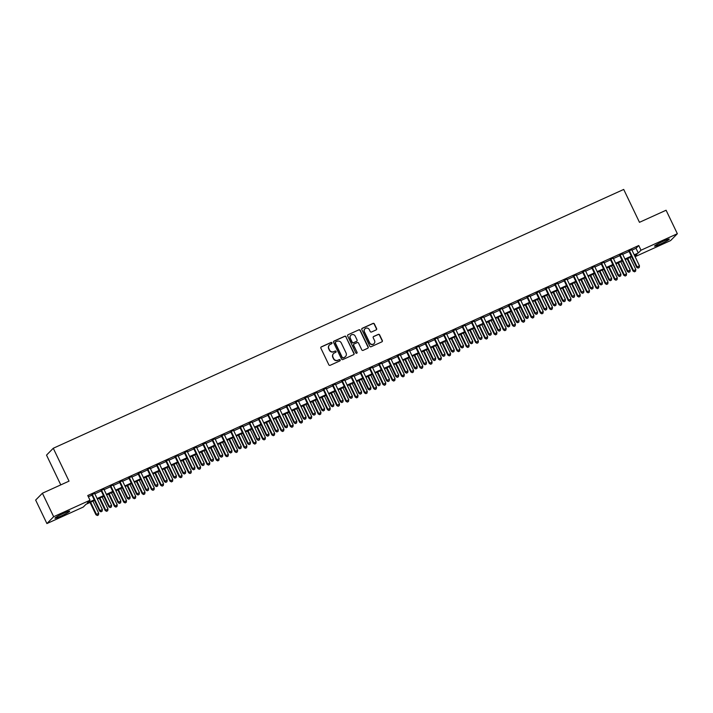 <?xml version="1.0" encoding="UTF-8"?>
<svg xmlns="http://www.w3.org/2000/svg" width="713" height="713" viewBox="0 0 713 713"><rect width="100%" height="100%" fill="white"/><g stroke="black" fill="none" stroke-linecap="round" stroke-linejoin="round"><path stroke-width="1.07" d="M331.946 342.828A0.722 0.695 44.6 0 0 331.001 342.472L321.349 346.857A1.025 0.998 44.6 0 0 320.877 348.194L328.836 364.789A1.025 0.998 44.6 0 0 330.181 365.297L339.843 360.921A0.722 0.695 44.6 0 0 340.163 359.985A0.722 0.695 44.6 0 0 339.219 359.628L337.971 360.199A3.289 3.182 44.6 0 1 333.648 358.559L332.989 357.177A3.289 3.182 44.6 0 1 334.477 352.908L335.734 352.338A0.722 0.695 44.6 0 0 336.055 351.411A0.722 0.695 44.6 0 0 335.11 351.054L333.862 351.616A3.289 3.182 44.6 0 1 329.54 349.985L328.88 348.604A3.289 3.182 44.6 0 1 330.369 344.334L331.625 343.764A0.722 0.695 44.6 0 0 331.946 342.828M331.723 343.711A0.722 0.695 44.6 0 0 330.823 342.659L321.162 347.044A1.025 0.998 44.6 0 0 320.975 347.16M339.941 360.858A0.722 0.695 44.6 0 0 339.04 359.815L337.971 360.199M335.832 352.284A0.722 0.695 44.6 0 0 334.932 351.233L333.862 351.616M660.514 244.06A8.155 0.704 -25.6 0 1 654.579 246.137A8.155 0.704 -25.6 0 1 663.357 241.172A8.155 0.704 -25.6 0 1 669.293 239.096A8.155 0.704 -25.6 0 1 660.514 244.06M60.899 516.123A8.155 0.704 -25.6 0 1 54.963 518.199A8.155 0.704 -25.6 0 1 63.742 513.226A8.155 0.704 -25.6 0 1 69.678 511.15A8.155 0.704 -25.6 0 1 60.899 516.123M376.134 329.914A1.025 0.998 44.6 0 0 376.607 328.577L374.37 323.916A1.025 0.998 44.6 0 0 373.024 323.408L362.293 328.274A1.025 0.998 44.6 0 0 361.83 329.611L369.78 346.215A1.025 0.998 44.6 0 0 371.134 346.723L381.856 341.857A1.025 0.998 44.6 0 0 382.328 340.52L379.628 334.896A1.025 0.998 44.6 0 0 378.282 334.388L373.692 336.465A1.025 0.998 44.6 0 0 373.22 337.802L374.557 340.591A2.745 2.656 44.6 0 1 374.084 343.621A2.745 2.656 44.6 0 1 369.699 342.801L364.459 331.866A2.745 2.656 44.6 0 1 364.931 328.836A2.745 2.656 44.6 0 1 369.325 329.664L370.199 331.483A1.025 0.998 44.6 0 0 371.544 331.991L376.134 329.914M94.508 500.428L85.988 504.296L83.252 507.068L46.906 523.565L35.65 500.071L42.406 493.227L69.027 481.141L53.27 448.263L623.715 189.435L639.472 222.322L666.094 210.237L677.35 233.73L670.594 240.584L635.087 256.689M42.406 493.227L53.662 516.711L90.007 500.223L87.271 502.995L94.223 499.84M631.95 250.138L636.014 248.302L638.75 245.522L87.752 495.526L90.007 500.223M638.75 245.522L641.005 250.218L677.35 233.73M346.099 336.75A1.025 0.998 44.6 0 0 344.753 336.233L334.023 341.099A1.025 0.998 44.6 0 0 333.559 342.436L341.509 359.04A1.025 0.998 44.6 0 0 342.864 359.548L353.586 354.682A1.025 0.998 44.6 0 0 354.058 353.345L345.921 336.928A1.025 0.998 44.6 0 0 344.566 336.42L333.844 341.286A1.025 0.998 44.6 0 0 333.648 341.402M348.158 334.691L358.889 329.825A1.025 0.998 44.6 0 1 360.234 330.333L368.193 346.937A1.025 0.998 44.6 0 1 367.721 348.265L363.131 350.35A1.025 0.998 44.6 0 1 361.785 349.842L358.559 343.105A1.025 0.998 44.6 0 0 357.204 342.596L354.165 343.978A1.025 0.998 44.6 0 0 353.693 345.315L357.053 352.32A0.722 0.695 44.6 0 1 356.928 353.113A0.722 0.695 44.6 0 1 355.778 352.899L347.694 336.028A1.025 0.998 44.6 0 1 348.158 334.691L358.889 329.825M94.633 493.396L91.763 494.697M103.893 489.198L101.023 490.499M113.153 484.992L110.283 486.302M122.413 480.794L119.543 482.095M131.673 476.587L128.803 477.897M140.933 472.389L138.064 473.69M150.193 468.191L147.324 469.493M159.462 463.985L156.584 465.286M168.723 459.787L165.844 461.088M177.983 455.58L175.104 456.89M187.243 451.382L184.364 452.684M196.503 447.176L193.624 448.486M205.763 442.978L202.884 444.279M215.023 438.78L212.153 440.081M224.283 434.574L221.413 435.875M233.543 430.376L230.673 431.677M242.803 426.169L239.933 427.47M252.063 421.971L249.194 423.272M261.323 417.765L258.454 419.075M270.584 413.567L267.714 414.868M279.844 409.36L276.974 410.67M289.104 405.162L286.234 406.463M298.364 400.964L295.494 402.266M307.624 396.758L304.754 398.059M316.884 392.56L314.014 393.861M326.144 388.353L323.274 389.663M335.404 384.155L332.534 385.457M344.664 379.949L341.794 381.259M353.924 375.751L351.054 377.052M363.184 371.553L360.315 372.854M372.444 367.347L369.575 368.648M381.713 363.149L378.835 364.45M390.974 358.942L388.095 360.243M400.234 354.744L397.355 356.045M409.494 350.538L406.615 351.848M418.754 346.34L415.875 347.641M428.014 342.133L425.135 343.443M437.274 337.935L434.395 339.236M446.534 333.737L443.664 335.039M455.794 329.531L452.924 330.832M465.054 325.333L462.184 326.634M474.314 321.126L471.445 322.436M483.574 316.929L480.705 318.23M492.835 312.722L489.965 314.032M502.095 308.524L499.225 309.825M511.355 304.326L508.485 305.627M520.615 300.12L517.745 301.421M529.875 295.922L527.005 297.223M539.135 291.715L536.265 293.016M548.395 287.517L545.525 288.818M557.655 283.311L554.785 284.621M566.915 279.113L564.045 280.414M576.175 274.915L573.305 276.216M585.435 270.708L582.566 272.01M594.695 266.51L591.826 267.812M603.956 262.304L601.086 263.605M613.225 258.106L610.346 259.407M622.485 253.899L619.606 255.209M88.359 496.783L91.977 495.143M94.847 493.842L101.237 490.945M104.107 489.635L110.497 486.738M113.367 485.437L119.757 482.541M122.627 481.23L129.017 478.334M131.887 477.033L138.277 474.136M141.147 472.835L147.538 469.929M150.407 468.628L156.798 465.732M159.667 464.43L166.058 461.525M168.928 460.224L175.318 457.327M178.188 456.026L184.578 453.129M187.448 451.819L193.838 448.923M196.708 447.621L203.098 444.725M205.968 443.424L212.358 440.518M215.237 439.217L221.618 436.32M224.497 435.019L230.878 432.114M233.757 430.812L240.138 427.916M243.017 426.615L249.398 423.718M252.277 422.408L258.659 419.511M261.537 418.21L267.919 415.314M270.797 414.003L277.188 411.107M280.057 409.806L286.448 406.909M289.318 405.608L295.708 402.702M298.578 401.401L304.968 398.505M307.838 397.203L314.228 394.298M317.098 392.997L323.488 390.1M326.358 388.799L332.748 385.902M335.618 384.592L342.008 381.696M344.878 380.394L351.268 377.498M354.138 376.197L360.528 373.291M363.398 371.99L369.789 369.093M372.658 367.792L379.049 364.887M381.918 363.585L388.309 360.689M391.179 359.388L397.569 356.491M400.439 355.181L406.829 352.284M409.699 350.983L416.089 348.087M418.959 346.776L425.349 343.88M428.219 342.579L434.609 339.682M437.479 338.381L443.869 335.475M446.748 334.174L453.129 331.278M456.008 329.976L462.389 327.08M465.268 325.77L471.65 322.873M474.528 321.572L480.91 318.675M483.788 317.365L490.17 314.469M493.048 313.167L499.439 310.271M502.309 308.97L508.699 306.064M511.569 304.763L517.959 301.866M520.829 300.565L527.219 297.66M530.089 296.358L536.479 293.462M539.349 292.161L545.739 289.264M548.609 287.954L554.999 285.057M557.869 283.756L564.259 280.86M567.129 279.549L573.519 276.653M576.389 275.352L582.779 272.455M585.649 271.154L592.04 268.248M594.909 266.947L601.3 264.051M604.169 262.749L610.56 259.853M613.43 258.543L619.82 255.646M622.69 254.345L629.08 251.448M631.745 249.702L628.866 251.003M53.27 448.263L46.523 455.117L60.783 484.885M46.906 523.565L53.662 516.711M634.935 256.368L636.985 254.291L634.49 255.432M631.611 256.733L625.221 259.63M622.351 260.931L615.961 263.828M613.091 265.138L606.701 268.035M603.831 269.336L597.441 272.232M594.571 273.534L588.18 276.439M585.311 277.74L578.92 280.637M576.051 281.938L569.66 284.844M566.79 286.145L560.4 289.041M557.53 290.343L551.14 293.239M548.27 294.549L541.88 297.446M539.01 298.747L532.62 301.644M529.75 302.954L523.36 305.85M520.49 307.151L514.1 310.048M511.23 311.349L504.84 314.255M501.97 315.556L495.58 318.453M492.71 319.754L486.319 322.659M483.45 323.96L477.059 326.857M474.19 328.158L467.799 331.055M464.929 332.365L458.539 335.262M455.66 336.563L449.279 339.459M446.4 340.761L440.019 343.666M437.14 344.967L430.759 347.864M427.88 349.165L421.499 352.07M418.62 353.372L412.239 356.268M409.36 357.57L402.97 360.466M400.1 361.776L393.71 364.673M390.84 365.974L384.45 368.871M381.58 370.181L375.19 373.077M372.32 374.378L365.929 377.275M363.06 378.576L356.669 381.482M353.8 382.783L347.409 385.68M344.539 386.981L338.149 389.886M335.279 391.187L328.889 394.084M326.019 395.385L319.629 398.282M316.759 399.592L310.369 402.488M307.499 403.79L301.109 406.686M298.239 407.988L291.849 410.893M288.979 412.194L282.589 415.091M279.719 416.392L273.329 419.297M270.459 420.599L264.068 423.495M261.199 424.796L254.808 427.693M251.939 429.003L245.548 431.9M242.678 433.201L236.288 436.098M233.409 437.408L227.028 440.304M224.149 441.605L217.768 444.502M214.889 445.803L208.508 448.709M205.629 450.01L199.248 452.907M196.369 454.208L189.988 457.113M187.109 458.414L180.728 461.311M177.849 462.612L171.459 465.509M168.589 466.819L162.199 469.715M159.329 471.017L152.939 473.913M150.069 475.215L143.678 478.12M140.809 479.421L134.418 482.318M131.548 483.619L125.158 486.524M122.288 487.826L115.898 490.722M113.028 492.023L106.638 494.92M103.768 496.23L97.378 499.127M634.205 254.835L638.26 252.999L641.005 250.218M97.102 498.539L103.483 495.642M106.362 494.332L112.743 491.435M115.622 490.134L122.003 487.237M124.882 485.936L131.263 483.031M134.142 481.73L140.523 478.833M143.402 477.532L149.783 474.626M152.662 473.325L159.052 470.428M161.922 469.127L168.313 466.231M171.182 464.921L177.573 462.024M180.442 460.723L186.833 457.826M189.703 456.516L196.093 453.62M198.963 452.318L205.353 449.422M208.223 448.12L214.613 445.215M217.483 443.914L223.873 441.017M226.743 439.716L233.133 436.819M236.003 435.509L242.393 432.613M245.263 431.312L251.653 428.415M254.523 427.105L260.913 424.208M263.783 422.907L270.174 420.01M273.043 418.709L279.434 415.804M282.303 414.503L288.694 411.606M291.564 410.305L297.954 407.399M300.824 406.098L307.214 403.201M310.084 401.9L316.474 399.004M319.344 397.694L325.734 394.797M328.613 393.496L334.994 390.599M337.873 389.289L344.254 386.393M347.133 385.091L353.514 382.195M356.393 380.894L362.774 377.988M365.653 376.687L372.034 373.79M374.913 372.489L381.303 369.592M384.173 368.282L390.564 365.386M393.433 364.085L399.824 361.188M402.693 359.878L409.084 356.981M411.954 355.68L418.344 352.783M421.214 351.482L427.604 348.577M430.474 347.276L436.864 344.379M439.734 343.078L446.124 340.172M448.994 338.871L455.384 335.975M458.254 334.673L464.644 331.777M467.514 330.467L473.904 327.57M476.774 326.269L483.164 323.372M486.034 322.062L492.425 319.166M495.294 317.864L501.685 314.968M504.554 313.667L510.945 310.761M513.815 309.46L520.205 306.563M523.075 305.262L529.465 302.365M532.335 301.055L538.725 298.159M541.595 296.858L547.985 293.961M550.864 292.651L557.245 289.754M560.124 288.453L566.505 285.556M569.384 284.255L575.765 281.35M578.644 280.049L585.025 277.152M587.904 275.851L594.285 272.945M597.164 271.644L603.546 268.748M606.424 267.446L612.815 264.55M615.684 263.24L622.075 260.343M624.945 259.042L631.335 256.145M636.014 248.302L638.26 252.999M329.361 345.074A3.289 3.182 44.6 0 0 328.693 348.791L328.88 348.604M333.684 351.803A3.289 3.182 44.6 0 1 329.361 350.172L328.693 348.791M333.47 353.648A3.289 3.182 44.6 0 0 332.802 357.365L332.989 357.177M337.793 360.377A3.289 3.182 44.6 0 1 333.47 358.746L332.802 357.365M353.782 354.566A1.025 0.998 44.6 0 0 353.871 353.532L345.921 336.928M335.645 341.937A0.722 0.695 44.6 0 0 335.315 342.873L342.302 357.445A0.722 0.695 44.6 0 0 343.247 357.801L344.566 357.204A3.289 3.182 44.6 0 0 346.055 352.935L341.286 342.971A3.289 3.182 44.6 0 0 336.964 341.34L335.645 341.937M335.36 342.187A0.722 0.695 44.6 0 0 335.137 343.06L335.315 342.873M345.395 356.652A3.289 3.182 44.6 0 1 344.379 357.391L343.06 357.988A0.722 0.695 44.6 0 1 342.115 357.632L335.137 343.06M367.917 348.149A1.025 0.998 44.6 0 0 368.006 347.115L360.056 330.52A1.025 0.998 44.6 0 0 358.701 330.012M353.791 344.281A1.025 0.998 44.6 0 0 353.514 345.502L357.053 352.32M356.83 353.202A0.722 0.695 44.6 0 0 356.865 352.507M355.208 336.126A2.745 2.656 44.6 0 0 350.823 335.297A2.745 2.656 44.6 0 0 350.35 338.327L352.195 342.178A1.025 0.998 44.6 0 0 353.541 342.686L356.589 341.304A1.025 0.998 44.6 0 0 357.053 339.976L355.208 336.126M350.734 335.395A2.745 2.656 44.6 0 0 350.163 338.515L350.35 338.327M356.776 341.188A1.025 0.998 44.6 0 1 356.402 341.491L353.363 342.873A1.025 0.998 44.6 0 1 352.008 342.365L350.163 338.515M364.851 328.934A2.745 2.656 44.6 0 0 364.281 332.053L364.459 331.866M373.986 343.711A2.745 2.656 44.6 0 1 369.512 342.98L364.281 332.053M382.052 341.741A1.025 0.998 44.6 0 0 382.141 340.707L379.45 335.083A1.025 0.998 44.6 0 0 378.095 334.566L373.505 336.652A1.025 0.998 44.6 0 0 373.318 336.768M376.33 329.798A1.025 0.998 44.6 0 0 376.419 328.764L374.191 324.103A1.025 0.998 44.6 0 0 372.837 323.595L362.115 328.461A1.025 0.998 44.6 0 0 361.919 328.577M90.052 502.451L95.943 514.75L98.715 513.235L92.922 501.15M90.604 502.202L96.398 514.287L97.36 515.517L98.465 514.911L97.547 515.339M98.715 513.235L98.465 514.911M97.36 515.517L95.943 514.75M91.665 494.492L99.597 511.052L100.052 510.588L92.218 494.243M101.193 511.631L102.119 511.212L101.193 511.631L100.052 510.588L102.369 509.537L94.535 493.191M99.597 511.052L101.014 511.818M102.119 511.212L102.369 509.537M99.312 498.253L105.203 510.553L107.975 509.037L102.182 496.943M99.865 497.995L105.658 510.089L106.62 511.319L107.725 510.713L106.807 511.132M107.975 509.037L107.725 510.713M106.62 511.319L105.203 510.553M108.572 494.047L114.463 506.346L117.235 504.84L111.442 492.745M109.125 493.797L114.918 505.882L115.88 507.112L116.994 506.515L116.067 506.934M117.235 504.84L116.994 506.515M115.88 507.112L114.463 506.346M117.832 489.849L123.723 502.148L126.495 500.633L120.702 488.539M118.385 489.59L124.178 501.685L125.14 502.915L126.254 502.309L125.328 502.727M126.495 500.633L126.254 502.309M125.14 502.915L123.723 502.148M127.092 485.642L132.983 497.95L135.755 496.435L129.962 484.341M127.645 485.393L133.438 497.487L134.401 498.717L135.515 498.111L134.588 498.53M135.755 496.435L135.515 498.111M134.401 498.717L132.983 497.95M100.925 490.286L108.857 506.845L109.312 506.382L101.478 490.036M110.453 507.433L111.38 507.005L110.453 507.433L109.312 506.382L111.629 505.33L103.795 488.984M108.857 506.845L110.274 507.611M111.38 507.005L111.629 505.33M110.185 486.088L118.117 502.647L118.572 502.184L110.738 485.838M119.713 503.226L120.64 502.808L119.713 503.226L118.572 502.184L120.889 501.132L113.055 484.787M118.117 502.647L119.534 503.414M120.64 502.808L120.889 501.132M119.445 481.89L127.377 498.44L127.832 497.977L119.998 481.631M128.973 499.029L129.9 498.61L128.973 499.029L127.832 497.977L130.149 496.934L122.315 480.58M127.377 498.44L128.795 499.207M129.9 498.61L130.149 496.934M128.705 477.683L136.638 494.243L137.092 493.779L129.258 477.434M138.233 494.822L139.16 494.403L138.233 494.822L137.092 493.779L139.409 492.728L131.575 476.382M136.638 494.243L138.055 495.009M139.16 494.403L139.409 492.728M136.352 481.444L142.243 493.744L145.015 492.228L139.222 480.143M136.905 481.186L142.698 493.28L143.661 494.51L144.775 493.904L143.848 494.323M145.015 492.228L144.775 493.904M143.661 494.51L142.243 493.744M137.966 473.485L145.898 490.036L146.352 489.581L138.518 473.227M147.493 490.624L148.42 490.205L147.493 490.624L146.352 489.581L148.669 488.53L140.835 472.175M145.898 490.036L147.315 490.811M148.42 490.205L148.669 488.53M145.612 477.238L151.504 489.546L154.275 488.031L148.482 475.936M146.174 476.988L151.967 489.082L152.921 490.312L154.035 489.706L153.108 490.125M154.275 488.031L154.035 489.706M152.921 490.312L151.504 489.546M147.226 469.279L155.158 485.838L155.612 485.375L147.778 469.029M156.753 486.418L157.68 485.999L156.753 486.418L155.612 485.375L157.929 484.323L150.095 467.978M155.158 485.838L156.575 486.605M157.68 485.999L157.929 484.323M154.873 473.04L160.764 485.339L163.535 483.824L157.742 471.739M155.434 472.79L161.227 484.876L162.181 486.106L163.295 485.5L162.368 485.927M163.535 483.824L163.295 485.5M162.181 486.106L160.764 485.339M156.486 465.081L164.418 481.64L164.872 481.177L157.038 464.823M166.013 482.22L166.94 481.801L166.013 482.22L164.872 481.177L167.19 480.125L159.356 463.78M164.418 481.64L165.835 482.407M166.94 481.801L167.19 480.125M164.133 468.842L170.024 481.141L172.796 479.626L167.002 467.532M164.694 468.584L170.487 480.678L171.441 481.908L172.555 481.302L171.628 481.721M172.796 479.626L172.555 481.302M171.441 481.908L170.024 481.141M165.746 460.874L173.678 477.434L174.132 476.97L166.307 460.625M175.282 478.013L176.2 477.594L175.282 478.013L174.132 476.97L176.45 475.919L168.616 459.573M173.678 477.434L175.095 478.2M176.2 477.594L176.45 475.919M173.393 464.635L179.284 476.935L182.056 475.428L176.263 463.334M173.954 464.386L179.747 476.471L180.701 477.701L181.815 477.104L180.888 477.523M182.056 475.428L181.815 477.104M180.701 477.701L179.284 476.935M175.006 456.676L182.938 473.236L183.393 472.772L175.567 456.427M184.542 473.815L185.46 473.396L184.542 473.815L183.393 472.772L185.71 471.721L177.876 455.375M182.938 473.236L184.355 474.002M185.46 473.396L185.71 471.721M182.653 460.438L188.544 472.737L191.316 471.222L185.523 459.127M183.214 460.179L189.007 472.273L189.961 473.503L191.075 472.897L190.148 473.316M191.316 471.222L191.075 472.897M189.961 473.503L188.544 472.737M184.266 452.479L192.198 469.029L192.653 468.566L184.827 452.22M193.802 469.617L194.729 469.19L193.802 469.617L192.653 468.566L194.97 467.514L187.136 451.169M192.198 469.029L193.615 469.796M194.729 469.19L194.97 467.514M191.913 456.231L197.813 468.53L200.585 467.024L194.783 454.93M192.474 455.981L198.267 468.076L199.221 469.306L200.335 468.699L199.408 469.118M200.585 467.024L200.335 468.699M199.221 469.306L197.813 468.53M193.526 448.272L201.458 464.831L201.913 464.368L194.088 448.022M203.062 465.411L203.989 464.992L203.062 465.411L201.913 464.368L204.23 463.316L196.396 446.971M201.458 464.831L202.875 465.598M203.989 464.992L204.23 463.316M201.173 452.033L207.073 464.332L209.845 462.817L204.052 450.732M201.734 451.775L207.528 463.869L208.49 465.099L209.595 464.493L208.668 464.912M209.845 462.817L209.595 464.493M208.49 465.099L207.073 464.332M202.786 444.074L210.718 460.625L211.173 460.161L203.348 443.816M212.322 461.213L213.249 460.794L212.322 461.213L211.173 460.161L213.49 459.119L205.656 442.764M210.718 460.625L212.135 461.4M213.249 460.794L213.49 459.119M210.433 447.826L216.333 460.135L219.105 458.619L213.312 446.525M210.995 447.577L216.788 459.671L217.75 460.901L218.855 460.295L217.928 460.714M219.105 458.619L218.855 460.295M217.75 460.901L216.333 460.135M219.693 443.629L225.593 455.928L228.365 454.413L222.572 442.327M220.255 443.379L226.048 455.464L227.01 456.694L228.115 456.088L227.189 456.507M228.365 454.413L228.115 456.088M227.01 456.694L225.593 455.928M228.953 439.422L234.853 451.73L237.625 450.215L231.832 438.121M229.515 439.172L235.308 451.267L236.27 452.497L237.376 451.89L236.449 452.309M237.625 450.215L237.376 451.89M236.27 452.497L234.853 451.73M238.213 435.224L244.113 447.523L246.885 446.008L241.092 433.923M238.775 434.975L244.568 447.06L245.53 448.29L246.636 447.684L245.709 448.112M246.885 446.008L246.636 447.684M245.53 448.29L244.113 447.523M247.473 431.026L253.373 443.326L256.145 441.81L250.352 429.716M248.035 430.768L253.828 442.862L254.791 444.092L255.896 443.486L254.969 443.905M256.145 441.81L255.896 443.486M254.791 444.092L253.373 443.326M256.742 426.82L262.634 439.119L265.405 437.613L259.612 425.518M257.295 426.57L263.088 438.655L264.051 439.885L265.156 439.288L264.229 439.707M265.405 437.613L265.156 439.288M264.051 439.885L262.634 439.119M266.002 422.622L271.894 434.921L274.665 433.406L268.872 421.312M266.555 422.363L272.348 434.458L273.311 435.688L274.416 435.082L273.489 435.5M274.665 433.406L274.416 435.082M273.311 435.688L271.894 434.921M275.263 418.415L281.154 430.723L283.926 429.208L278.132 417.114M275.815 418.166L281.608 430.26L282.571 431.49L283.676 430.884L282.749 431.303M283.926 429.208L283.676 430.884M282.571 431.49L281.154 430.723M284.523 414.217L290.414 426.517L293.186 425.001L287.392 412.916M285.075 413.959L290.868 426.053L291.831 427.283L292.936 426.677L292.009 427.096M293.186 425.001L292.936 426.677M291.831 427.283L290.414 426.517M293.783 410.011L299.674 422.319L302.446 420.804L296.653 408.709M294.335 409.761L300.128 421.855L301.091 423.085L302.196 422.479L301.269 422.898M302.446 420.804L302.196 422.479M301.091 423.085L299.674 422.319M303.043 405.813L308.934 418.112L311.706 416.597L305.913 404.512M303.595 405.563L309.389 417.649L310.351 418.879L311.456 418.273L310.529 418.7M311.706 416.597L311.456 418.273M310.351 418.879L308.934 418.112M312.303 401.615L318.194 413.914L320.966 412.399L315.173 400.305M312.855 401.357L318.649 413.451L319.611 414.681L320.716 414.075L319.798 414.494M320.966 412.399L320.716 414.075M319.611 414.681L318.194 413.914M321.563 397.408L327.454 409.708L330.226 408.201L324.433 396.107M322.116 397.159L327.909 409.244L328.871 410.474L329.976 409.877L329.058 410.296M330.226 408.201L329.976 409.877M328.871 410.474L327.454 409.708M330.823 393.211L336.714 405.51L339.486 403.995L333.693 391.9M331.376 392.952L337.169 405.046L338.131 406.276L339.236 405.67L338.319 406.089M339.486 403.995L339.236 405.67M338.131 406.276L336.714 405.51M340.083 389.004L345.974 401.303L348.746 399.797L342.953 387.703M340.636 388.754L346.429 400.849L347.391 402.079L348.505 401.472L347.579 401.891M348.746 399.797L348.505 401.472M347.391 402.079L345.974 401.303M349.343 384.806L355.234 397.105L358.006 395.59L352.213 383.505M349.896 384.548L355.689 396.642L356.652 397.872L357.766 397.266L356.839 397.685M358.006 395.59L357.766 397.266M356.652 397.872L355.234 397.105M358.603 380.599L364.495 392.908L367.266 391.392L361.473 379.298M359.156 380.35L364.949 392.444L365.912 393.674L367.026 393.068L366.099 393.487M367.266 391.392L367.026 393.068M365.912 393.674L364.495 392.908M367.863 376.402L373.755 388.701L376.526 387.186L370.733 375.1M368.425 376.152L374.218 388.237L375.172 389.467L376.286 388.861L375.359 389.28M376.526 387.186L376.286 388.861M375.172 389.467L373.755 388.701M377.124 372.195L383.015 384.503L385.786 382.988L379.993 370.894M377.685 371.945L383.478 384.04L384.432 385.27L385.546 384.663L384.619 385.082M385.786 382.988L385.546 384.663M384.432 385.27L383.015 384.503M386.384 367.997L392.275 380.296L395.047 378.781L389.253 366.696M386.945 367.748L392.738 379.833L393.692 381.063L394.806 380.457L393.879 380.885M395.047 378.781L394.806 380.457M393.692 381.063L392.275 380.296M395.644 363.799L401.535 376.099L404.307 374.583L398.514 362.489M396.205 363.541L401.998 375.635L402.952 376.865L404.066 376.259L403.139 376.678M404.307 374.583L404.066 376.259M402.952 376.865L401.535 376.099M404.904 359.593L410.795 371.892L413.567 370.386L407.774 358.291M405.465 359.343L411.258 371.428L412.212 372.658L413.326 372.061L412.399 372.48M413.567 370.386L413.326 372.061M412.212 372.658L410.795 371.892M414.164 355.395L420.064 367.694L422.827 366.179L417.034 354.085M414.725 355.136L420.518 367.231L421.472 368.461L422.586 367.855L421.659 368.273M422.827 366.179L422.586 367.855M421.472 368.461L420.064 367.694M423.424 351.188L429.324 363.496L432.096 361.981L426.303 349.887M423.985 350.939L429.779 363.033L430.741 364.263L431.846 363.657L430.919 364.076M432.096 361.981L431.846 363.657M430.741 364.263L429.324 363.496M432.684 346.99L438.584 359.29L441.356 357.774L435.563 345.689M433.246 346.732L439.039 358.826L440.001 360.056L441.106 359.45L440.179 359.869M441.356 357.774L441.106 359.45M440.001 360.056L438.584 359.29M441.944 342.784L447.844 355.092L450.616 353.577L444.823 341.482M442.506 342.534L448.299 354.628L449.261 355.858L450.366 355.252L449.44 355.671M450.616 353.577L450.366 355.252M449.261 355.858L447.844 355.092M451.204 338.586L457.104 350.885L459.876 349.37L454.083 337.285M451.766 338.336L457.559 350.422L458.521 351.652L459.627 351.046L458.7 351.473M459.876 349.37L459.627 351.046M458.521 351.652L457.104 350.885M460.464 334.388L466.364 346.687L469.136 345.172L463.343 333.078M461.026 334.13L466.819 346.224L467.781 347.454L468.887 346.848L467.96 347.267M469.136 345.172L468.887 346.848M467.781 347.454L466.364 346.687M469.724 330.181L475.624 342.481L478.396 340.974L472.603 328.88M470.286 329.932L476.079 342.017L477.042 343.247L478.147 342.65L477.22 343.069M478.396 340.974L478.147 342.65M477.042 343.247L475.624 342.481M478.984 325.984L484.885 338.283L487.656 336.768L481.863 324.673M479.546 325.725L485.339 337.819L486.302 339.049L487.407 338.443L486.48 338.862M487.656 336.768L487.407 338.443M486.302 339.049L484.885 338.283M488.253 321.777L494.145 334.076L496.916 332.57L491.123 320.476M488.806 321.527L494.599 333.622L495.562 334.852L496.667 334.245L495.74 334.664M496.916 332.57L496.667 334.245M495.562 334.852L494.145 334.076M497.514 317.579L503.405 329.878L506.177 328.363L500.383 316.278M498.066 317.321L503.859 329.415L504.822 330.645L505.927 330.039L505 330.458M506.177 328.363L505.927 330.039M504.822 330.645L503.405 329.878M506.774 313.372L512.665 325.681L515.437 324.165L509.643 312.071M507.326 313.123L513.119 325.217L514.082 326.447L515.187 325.841L514.26 326.26M515.437 324.165L515.187 325.841M514.082 326.447L512.665 325.681M516.034 309.175L521.925 321.474L524.697 319.959L518.904 307.873M516.586 308.925L522.379 321.01L523.342 322.24L524.447 321.634L523.52 322.053M524.697 319.959L524.447 321.634M523.342 322.24L521.925 321.474M525.294 304.968L531.185 317.276L533.957 315.761L528.164 303.667M525.846 304.718L531.64 316.813L532.602 318.043L533.707 317.437L532.78 317.855M533.957 315.761L533.707 317.437M532.602 318.043L531.185 317.276M534.554 300.77L540.445 313.069L543.217 311.554L537.424 299.469M535.106 300.521L540.9 312.606L541.862 313.836L542.967 313.23L542.04 313.658M543.217 311.554L542.967 313.23M541.862 313.836L540.445 313.069M543.814 296.572L549.705 308.872L552.477 307.356L546.684 295.262M544.367 296.314L550.16 308.408L551.122 309.638L552.227 309.032L551.309 309.451M552.477 307.356L552.227 309.032M551.122 309.638L549.705 308.872M212.046 439.868L219.978 456.427L220.442 455.964L212.608 439.618M221.583 457.006L222.509 456.587L221.583 457.006L220.442 455.964L222.75 454.912L214.916 438.566M219.978 456.427L221.395 457.193M222.509 456.587L222.75 454.912M221.306 435.67L229.238 452.229L229.702 451.766L221.868 435.411M230.843 452.808L231.77 452.39L230.843 452.808L229.702 451.766L232.01 450.714L224.185 434.369M229.238 452.229L230.656 452.996M231.77 452.39L232.01 450.714M230.566 431.463L238.499 448.022L238.962 447.559L231.128 431.213M240.103 448.602L241.03 448.183L240.103 448.602L238.962 447.559L241.27 446.507L233.445 430.162M238.499 448.022L239.916 448.789M241.03 448.183L241.27 446.507M239.826 427.265L247.759 443.825L248.222 443.361L240.388 427.016M249.363 444.404L250.29 443.985L249.363 444.404L248.222 443.361L250.53 442.31L242.705 425.964M247.759 443.825L249.176 444.591M250.29 443.985L250.53 442.31M249.087 423.059L257.019 439.618L257.482 439.155L249.648 422.809M258.623 440.206L259.55 439.778L258.623 440.206L257.482 439.155L259.79 438.103L251.965 421.757M257.019 439.618L258.436 440.384M259.55 439.778L259.79 438.103M258.347 418.861L266.288 435.42L266.742 434.957L258.908 418.611M267.883 435.999L268.81 435.581L267.883 435.999L266.742 434.957L269.051 433.905L261.225 417.56M266.288 435.42L267.696 436.187M268.81 435.581L269.051 433.905M267.607 414.663L275.548 431.213L276.002 430.75L268.168 414.405M277.143 431.802L278.07 431.383L277.143 431.802L276.002 430.75L278.32 429.707L270.485 413.353M275.548 431.213L276.965 431.98M278.07 431.383L278.32 429.707M276.867 410.456L284.808 427.016L285.262 426.552L277.428 410.207M286.403 427.595L287.33 427.176L286.403 427.595L285.262 426.552L287.58 425.501L279.746 409.155M284.808 427.016L286.225 427.782M287.33 427.176L287.58 425.501M286.136 406.258L294.068 422.809L294.522 422.354L286.688 406M295.663 423.397L296.59 422.978L295.663 423.397L294.522 422.354L296.84 421.303L289.006 404.948M294.068 422.809L295.485 423.584M296.59 422.978L296.84 421.303M295.396 402.052L303.328 418.611L303.783 418.148L295.948 401.802M304.923 419.191L305.85 418.772L304.923 419.191L303.783 418.148L306.1 417.096L298.266 400.751M303.328 418.611L304.745 419.378M305.85 418.772L306.1 417.096M304.656 397.854L312.588 414.413L313.043 413.95L305.209 397.596M314.183 414.993L315.11 414.574L314.183 414.993L313.043 413.95L315.36 412.898L307.526 396.553M312.588 414.413L314.005 415.18M315.11 414.574L315.36 412.898M313.916 393.647L321.848 410.207L322.303 409.743L314.469 393.398M323.444 410.786L324.37 410.367L323.444 410.786L322.303 409.743L324.62 408.692L316.786 392.346M321.848 410.207L323.265 410.973M324.37 410.367L324.62 408.692M323.176 389.45L331.108 406.009L331.563 405.545L323.729 389.2M332.704 406.588L333.631 406.169L332.704 406.588L331.563 405.545L333.88 404.494L326.046 388.148M331.108 406.009L332.525 406.775M333.631 406.169L333.88 404.494M332.436 385.252L340.368 401.802L340.823 401.339L332.989 384.993M341.964 402.39L342.891 401.963L341.964 402.39L340.823 401.339L343.14 400.287L335.306 383.942M340.368 401.802L341.785 402.569M342.891 401.963L343.14 400.287M341.696 381.045L349.628 397.604L350.083 397.141L342.249 380.795M351.224 398.184L352.151 397.765L351.224 398.184L350.083 397.141L352.4 396.089L344.566 379.744M349.628 397.604L351.046 398.371M352.151 397.765L352.4 396.089M350.956 376.847L358.889 393.398L359.343 392.934L351.509 376.589M360.484 393.986L361.411 393.567L360.484 393.986L359.343 392.934L361.66 391.892L353.826 375.537M358.889 393.398L360.306 394.173M361.411 393.567L361.66 391.892M360.217 372.641L368.149 389.2L368.603 388.737L360.769 372.391M369.744 389.779L370.671 389.36L369.744 389.779L368.603 388.737L370.92 387.685L363.086 371.339M368.149 389.2L369.566 389.966M370.671 389.36L370.92 387.685M369.477 368.443L377.409 385.002L377.863 384.539L370.029 368.184M379.004 385.581L379.931 385.163L379.004 385.581L377.863 384.539L380.181 383.487L372.346 367.142M377.409 385.002L378.826 385.769M379.931 385.163L380.181 383.487M378.737 364.236L386.669 380.795L387.123 380.332L379.289 363.986M388.264 381.375L389.191 380.956L388.264 381.375L387.123 380.332L389.441 379.28L381.607 362.935M386.669 380.795L388.086 381.562M389.191 380.956L389.441 379.28M387.997 360.038L395.929 376.598L396.383 376.134L388.549 359.789M397.533 377.177L398.451 376.758L397.533 377.177L396.383 376.134L398.701 375.083L390.867 358.737M395.929 376.598L397.346 377.364M398.451 376.758L398.701 375.083M397.257 355.832L405.189 372.391L405.644 371.928L397.818 355.582M406.793 372.979L407.711 372.551L406.793 372.979L405.644 371.928L407.961 370.876L400.127 354.53M405.189 372.391L406.606 373.157M407.711 372.551L407.961 370.876M406.517 351.634L414.449 368.193L414.904 367.73L407.078 351.384M416.053 368.773L416.98 368.354L416.053 368.773L414.904 367.73L417.221 366.678L409.387 350.333M414.449 368.193L415.866 368.96M416.98 368.354L417.221 366.678M415.777 347.436L423.709 363.986L424.164 363.523L416.339 347.178M425.313 364.575L426.24 364.156L425.313 364.575L424.164 363.523L426.481 362.48L418.647 346.126M423.709 363.986L425.126 364.753M426.24 364.156L426.481 362.48M425.037 343.229L432.969 359.789L433.424 359.325L425.599 342.98M434.574 360.368L435.5 359.949L434.574 360.368L433.424 359.325L435.741 358.274L427.907 341.928M432.969 359.789L434.386 360.555M435.5 359.949L435.741 358.274M434.297 339.031L442.229 355.582L442.693 355.127L434.859 338.773M443.834 356.17L444.76 355.751L443.834 356.17L442.693 355.127L445.001 354.076L437.167 337.721M442.229 355.582L443.646 356.357M444.76 355.751L445.001 354.076M443.557 334.825L451.489 351.384L451.953 350.921L444.119 334.575M453.094 351.964L454.021 351.545L453.094 351.964L451.953 350.921L454.261 349.869L446.427 333.524M451.489 351.384L452.907 352.151M454.021 351.545L454.261 349.869M452.817 330.627L460.75 347.186L461.213 346.723L453.379 330.369M462.354 347.766L463.281 347.347L462.354 347.766L461.213 346.723L463.521 345.671L455.696 329.326M460.75 347.186L462.167 347.953M463.281 347.347L463.521 345.671M462.077 326.42L470.01 342.98L470.473 342.516L462.639 326.171M471.614 343.568L472.541 343.14L471.614 343.568L470.473 342.516L472.781 341.465L464.956 325.119M470.01 342.98L471.427 343.746M472.541 343.14L472.781 341.465M471.338 322.223L479.27 338.782L479.733 338.319L471.899 321.973M480.874 339.361L481.801 338.942L480.874 339.361L479.733 338.319L482.041 337.267L474.216 320.921M479.27 338.782L480.687 339.548M481.801 338.942L482.041 337.267M480.598 318.025L488.53 334.575L488.993 334.112L481.159 317.766M490.134 335.163L491.061 334.736L490.134 335.163L488.993 334.112L491.302 333.069L483.476 316.715M488.53 334.575L489.947 335.342M491.061 334.736L491.302 333.069M489.858 313.818L497.799 330.377L498.253 329.914L490.419 313.568M499.394 330.957L500.321 330.538L499.394 330.957L498.253 329.914L500.571 328.862L492.736 312.517M497.799 330.377L499.207 331.144M500.321 330.538L500.571 328.862M499.118 309.62L507.059 326.171L507.513 325.707L499.679 309.362M508.654 326.759L509.581 326.34L508.654 326.759L507.513 325.707L509.831 324.665L501.997 308.31M507.059 326.171L508.476 326.946M509.581 326.34L509.831 324.665M508.387 305.414L516.319 321.973L516.773 321.51L508.939 305.164M517.914 322.552L518.841 322.133L517.914 322.552L516.773 321.51L519.091 320.458L511.257 304.112M516.319 321.973L517.736 322.739M518.841 322.133L519.091 320.458M517.647 301.216L525.579 317.775L526.034 317.312L518.199 300.957M527.174 318.354L528.101 317.936L527.174 318.354L526.034 317.312L528.351 316.26L520.517 299.915M525.579 317.775L526.996 318.542M528.101 317.936L528.351 316.26M526.907 297.009L534.839 313.568L535.294 313.105L527.46 296.76M536.434 314.148L537.361 313.729L536.434 314.148L535.294 313.105L537.611 312.053L529.777 295.708M534.839 313.568L536.256 314.335M537.361 313.729L537.611 312.053M536.167 292.811L544.099 309.371L544.554 308.907L536.72 292.562M545.695 309.95L546.621 309.531L545.695 309.95L544.554 308.907L546.871 307.856L539.037 291.51M544.099 309.371L545.516 310.137M546.621 309.531L546.871 307.856M545.427 288.605L553.359 305.164L553.814 304.701L545.98 288.355M554.955 305.752L555.882 305.324L554.955 305.752L553.814 304.701L556.131 303.649L548.297 287.303M553.359 305.164L554.776 305.93M555.882 305.324L556.131 303.649M553.074 292.366L558.965 304.665L561.737 303.159L555.944 291.064M553.627 292.116L559.42 304.201L560.382 305.44L561.487 304.834L560.57 305.253M561.737 303.159L561.487 304.834M560.382 305.44L558.965 304.665M554.687 284.407L562.619 300.966L563.074 300.503L555.24 284.157M564.215 301.546L565.142 301.127L564.215 301.546L563.074 300.503L565.391 299.451L557.557 283.106M562.619 300.966L564.036 301.733M565.142 301.127L565.391 299.451M562.334 288.168L568.225 300.467L570.997 298.952L565.204 286.858M562.887 287.909L568.68 300.004L569.642 301.234L570.756 300.628L569.83 301.046M570.997 298.952L570.756 300.628M569.642 301.234L568.225 300.467M563.947 280.209L571.879 296.76L572.334 296.296L564.5 279.951M573.475 297.348L574.402 296.929L573.475 297.348L572.334 296.296L574.651 295.253L566.817 278.899M571.879 296.76L573.297 297.526M574.402 296.929L574.651 295.253M571.594 283.961L577.485 296.269L580.257 294.754L574.464 282.66M572.147 283.712L577.94 295.806L578.903 297.036L580.017 296.43L579.09 296.849M580.257 294.754L580.017 296.43M578.903 297.036L577.485 296.269M573.207 276.002L581.14 292.562L581.594 292.098L573.76 275.753M582.735 293.141L583.662 292.722L582.735 293.141L581.594 292.098L583.911 291.047L576.077 274.701M581.14 292.562L582.557 293.328M583.662 292.722L583.911 291.047M580.854 279.763L586.746 292.063L589.517 290.548L583.724 278.462M581.407 279.505L587.2 291.599L588.163 292.829L589.277 292.223L588.35 292.642M589.517 290.548L589.277 292.223M588.163 292.829L586.746 292.063M582.468 271.805L590.4 288.364L590.854 287.9L583.02 271.546M591.995 288.943L592.922 288.524L591.995 288.943L590.854 287.9L593.171 286.849L585.337 270.494M590.4 288.364L591.817 289.13M592.922 288.524L593.171 286.849M590.114 275.557L596.006 287.865L598.777 286.35L592.984 274.255M590.676 275.307L596.469 287.401L597.423 288.631L598.537 288.025L597.61 288.444M598.777 286.35L598.537 288.025M597.423 288.631L596.006 287.865M591.728 267.598L599.66 284.157L600.114 283.694L592.28 267.348M601.255 284.737L602.182 284.318L601.255 284.737L600.114 283.694L602.432 282.642L594.597 266.297M599.66 284.157L601.077 284.924M602.182 284.318L602.432 282.642M599.375 271.359L605.266 283.658L608.037 282.143L602.244 270.058M599.936 271.109L605.729 283.195L606.683 284.425L607.797 283.819L606.87 284.246M608.037 282.143L607.797 283.819M606.683 284.425L605.266 283.658M600.988 263.4L608.92 279.959L609.374 279.496L601.54 263.142M610.515 280.539L611.442 280.12L610.515 280.539L609.374 279.496L611.692 278.444L603.858 262.099M608.92 279.959L610.337 280.726M611.442 280.12L611.692 278.444M608.635 267.161L614.526 279.46L617.298 277.945L611.504 265.851M609.196 266.903L614.989 278.997L615.943 280.227L617.057 279.621L616.13 280.04M617.298 277.945L617.057 279.621M615.943 280.227L614.526 279.46M610.248 259.193L618.18 275.753L618.634 275.289L610.8 258.944M619.784 276.341L620.702 275.913L619.784 276.341L618.634 275.289L620.952 274.238L613.118 257.892M618.18 275.753L619.597 276.519M620.702 275.913L620.952 274.238M617.895 262.954L623.786 275.254L626.558 273.747L620.765 261.653M618.456 262.705L624.249 274.79L625.203 276.02L626.317 275.423L625.39 275.842M626.558 273.747L626.317 275.423M625.203 276.02L623.786 275.254M619.508 254.996L627.44 271.555L627.895 271.092L620.069 254.746M629.044 272.134L629.962 271.715L629.044 272.134L627.895 271.092L630.212 270.04L622.378 253.694M627.44 271.555L628.857 272.321M629.962 271.715L630.212 270.04M627.155 258.757L633.046 271.056L635.818 269.541L630.025 257.446M627.716 258.498L633.509 270.592L634.463 271.822L635.577 271.216L634.65 271.635M635.818 269.541L635.577 271.216M634.463 271.822L633.046 271.056M628.768 250.798L636.7 267.348L637.155 266.885L629.329 250.539M638.304 267.936L639.222 267.509L638.304 267.936L637.155 266.885L639.472 265.842L631.638 249.488M636.7 267.348L638.117 268.115M639.222 267.509L639.472 265.842"/></g></svg>
